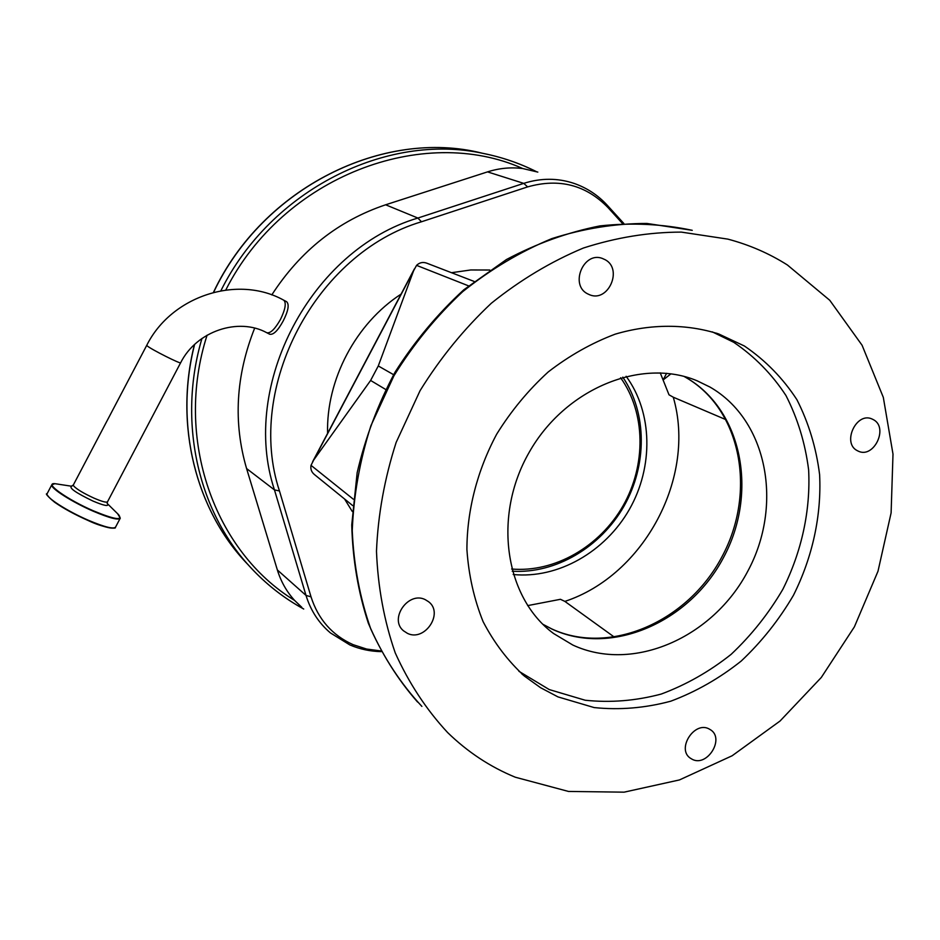 <?xml version="1.0" encoding="UTF-8"?>
<svg xmlns="http://www.w3.org/2000/svg" width="940" height="940" viewBox="0 0 940 940"><rect width="100%" height="100%" fill="white"/><g stroke="black" fill="none" stroke-linecap="round" stroke-linejoin="round"><path stroke-width="1.41" d="M511.642 569.017C554.671 572.754 599.802 546.622 623.056 505.814C646.309 464.995 645.768 412.836 620.611 377.751M512.23 571.203C555.622 573.905 600.543 547.28 623.913 506.296C647.249 465.288 647.237 413.071 622.785 377.14M744.374 345.99L718.806 334.005C686.623 323.76 650.88 323.642 615.195 334.158C591.613 343.053 569.311 355.649 548.255 371.923C528.374 390.065 511.184 410.827 496.684 434.174C477.238 470.505 466.98 510.455 466.91 549.524C468.672 575.198 474.077 599.238 483.113 621.657C494.076 642.725 507.859 660.891 524.496 676.154L540.571 687.704L557.937 696.881L594.151 707.573C619.613 710.193 645.157 708.067 670.772 701.193C695.905 691.769 719.382 678.398 741.202 661.055C761.635 641.785 779.037 619.871 793.431 595.326C812.501 557.209 821.642 515.449 819.61 474.618C816.237 447.804 808.682 422.836 796.92 399.712C782.891 378.174 765.371 360.267 744.374 345.99M518.927 671.301L549.254 689.572L585.197 700.241C610.459 702.885 635.793 700.829 661.22 694.061C686.153 684.778 709.43 671.559 731.073 654.405C751.318 635.346 768.579 613.667 782.82 589.356C801.702 551.604 810.703 510.232 808.623 469.788C805.227 443.222 797.684 418.476 785.969 395.552C771.999 374.202 754.585 356.448 733.717 342.289L712.285 331.867M515.261 777.204L568.5 791.445L624.113 792.161L679.456 779.93L732.143 755.76L780.036 721.039L821.313 677.446L854.401 626.827L877.995 571.25L891.108 512.899L893 454.114L883.318 397.385L862.074 345.238L829.761 300.283L787.403 264.986C769.167 253.436 749.309 244.811 727.854 239.124L681.336 232.109C648.917 232.145 616.276 237.444 583.388 248.031C550.922 261.614 520.231 280.026 491.303 303.268C463.949 328.977 440.202 358.128 420.051 390.699L396.151 442.411C384.542 478.519 377.986 514.803 376.482 551.263C377.904 587.148 384.154 621.034 395.247 652.912C408.877 683.086 426.337 709.641 447.628 732.554C467.65 752.024 490.187 766.911 515.261 777.204M572.883 645.075L553.554 633.501C504.968 597.722 492.501 516.307 529.067 452.528C565.116 388.455 641.444 357.412 697.081 380.782L709.947 387.045C767.757 420.156 783.361 505.379 747.77 571.238C712.978 637.508 633.207 673.052 572.883 645.075M708.819 728.794C694.261 721.133 676.589 748.745 690.125 758.039L692.486 759.45C707.303 766.946 724.67 739.016 710.828 729.969L708.819 728.794M425.291 599.661C408.442 590.849 388.761 618.896 403.483 630.787L407.443 633.36C424.692 642.032 443.997 613.303 428.675 601.788L425.291 599.661M605.278 259.769L602.129 258.347C583.576 251.38 569.663 284.644 587.312 293.691L589.768 294.831C608.298 302.562 623.056 269.263 605.278 259.769M873.53 419.734L871.744 418.864C856.223 411.978 841.982 442.869 857.104 450.565L858.502 451.259C873.953 458.544 888.664 427.747 873.53 419.734M614.537 637.238L564.87 601.4C644.217 575.292 696.587 476.897 673.275 397.209L669.01 394.812L660.244 372.851M527.645 605.618L560.463 599.297L564.87 601.4M380.782 650.927L366.553 649.035L353.064 644.652C332.267 635.299 318.249 619.366 311.022 596.83L279.462 490.962C245.152 387.491 315.84 253.06 421.484 221.77L527.645 186.895C559.183 177.977 586.008 184.922 608.145 207.728L622.515 223.532M269.698 334.229C273.434 335.028 277.935 330.598 283.21 320.928C288.31 310.87 289.45 304.466 286.63 301.705L283.81 300.224C286.477 302.938 285.349 309.366 280.449 319.494C274.985 329.082 270.45 333.5 266.831 332.748L269.698 334.229M349.786 644.887L330.445 632.937C318.825 623.091 310.682 610.589 306.017 595.42L274.457 489.893C239.688 385.377 311.093 249.558 417.877 218.045L385.635 204.791L487.531 171.879C499.257 168.143 511.007 167.038 522.769 168.554L537.821 172.091M663.452 379.701L670.984 373.815M522.769 168.554C423.294 123.857 283.21 176.226 225.8 289.978M207.082 335.192C173.736 438.898 214.767 551.78 294.608 600.425C286.688 591.742 280.931 581.578 277.359 569.957L246.586 468.555C233.12 422.471 235.811 375.671 254.658 328.142M385.635 204.791C338.388 220.653 300.447 250.698 271.789 294.913M294.608 600.425L301.822 607.334M663.358 379.466L666.625 373.298M513.193 574.505C557.913 578.993 605.16 551.933 629.377 509.41C653.606 466.898 652.783 412.46 626.122 376.282M673.275 397.209L726.303 419.816M474.101 281.424L426.654 263.13C422.847 261.802 419.475 262.554 416.561 265.362L413.577 270.802L378.279 365.954L370.619 380.453L313.748 459.954L311.022 465.335L353.252 499.152M352.664 505.567L314.277 474.418C311.457 472.021 310.376 468.99 311.022 465.335M393.602 374.684L378.279 365.954M385.659 389.454L370.619 380.453M266.713 332.69L266.831 332.748C238.654 317.203 196.66 330.821 180.668 362.711C181.761 364.755 150.976 349.304 147.227 345.897L146.734 345.344C171.503 295.689 237.855 274.527 283.786 300.213M684.109 376.447L685.695 377.339C742.577 409.816 758.251 493.23 723.506 557.549C689.549 622.28 611.282 656.719 552.027 629.107L542.909 624.313M115.362 527.457C116.654 529.302 102.907 527.645 88.278 520.572C102.166 526.459 110.861 528.903 114.375 527.928M47.258 493.441L47.082 493.77C45.261 497.048 67.304 511.243 88.513 520.325C104.904 527.211 113.94 529.432 115.62 526.999L120.085 518.516M51.994 484.441L51.794 484.805C50.032 487.966 72.11 502.089 93.295 511.231C109.663 518.163 118.663 520.466 120.296 518.116L117.606 513.71M58.562 484.218L54.861 483.677C43.487 482.643 67.457 499.692 93.413 510.843C114.704 519.62 123.117 520.913 118.628 514.721L107.348 503.617M71.981 486.145L71.64 486.121C68.608 487.778 75.752 492.772 93.084 501.114C104.552 505.908 109.31 506.754 107.371 503.664M73.402 484.864L73.626 485.921C76.716 489.235 83.507 493.3 94.012 498.141C102.19 501.643 106.702 502.841 107.548 501.725L180.621 362.781M489.799 270.015L470.728 269.968L451.505 272.706M401.075 294.114C355.708 323.548 326.11 379.713 327.59 433.352M344.557 498.987L352.253 511.43M311.022 596.83L306.017 595.42L277.359 569.957M421.484 221.77L417.877 218.045L523.733 183.371C540.994 177.907 557.808 177.93 574.164 183.441C586.995 187.929 598.052 195.226 607.322 205.32L608.145 207.728M527.645 186.895L523.733 183.371L487.531 171.879M536.188 171.55C521.453 164.159 505.896 158.566 489.517 154.771L483.618 153.502C387.245 132.129 271.061 189.563 220.9 290.73M201.947 338.471C177.531 420.979 197.8 510.197 249.312 566.056L253.436 570.474C268.417 586.008 285.149 598.839 303.632 608.956M482.185 153.197C383.966 128.228 263.024 187.33 213.627 292.305M194.604 344.451C173.853 425.726 196.425 511.654 248.207 564.822M279.462 490.962L274.457 489.893L246.586 468.555M413.577 270.802L313.748 459.954M468.531 285.854L416.561 265.362M47.258 494.934C51.253 501.279 64.919 509.821 88.266 520.56M417.56 702.027C397.397 679.068 380.994 652.807 368.351 623.255C358.175 592.188 352.641 559.406 351.748 524.92L357.153 472.714C365.261 437.817 377.892 404.318 395.047 372.181C414.552 341.443 437.453 313.984 463.772 289.814L506.437 259.534C536.799 243.437 567.936 232.239 599.861 225.917C631.68 222.498 662.477 223.967 692.251 230.324L646.943 223.462C615.418 223.426 583.716 228.479 551.827 238.607C520.361 251.638 490.645 269.322 462.68 291.67C436.254 316.392 413.341 344.44 393.93 375.8L370.947 425.609C359.832 460.412 353.593 495.427 352.253 530.63C353.745 565.316 359.926 598.098 370.783 628.989C384.096 658.259 401.133 684.062 421.884 706.398M521.688 673.769L524.496 676.154M716.303 333.148L718.806 334.005M551.909 632.221L553.554 633.501M695.847 380.289L697.081 380.782M684.026 376.423L685.436 377.222C741.296 409.076 756.876 492.113 722.002 556.703C687.868 621.669 609.837 656.002 551.639 628.86L542.85 624.254M88.278 520.572C74.765 514.58 63.509 508.446 54.52 502.16C47.505 496.156 45.026 493.359 47.082 493.77L51.794 484.805L54.861 483.677L71.358 486.191L73.308 485.028L146.734 345.344M536.293 171.585C519.738 163.278 502.183 157.25 483.618 153.502M249.312 566.056C265.303 583.599 283.445 597.922 303.726 609.026M481.809 153.114C383.45 128.334 262.73 187.53 213.462 292.352M194.451 344.592C173.971 425.186 196.049 510.432 247.126 563.695M623.819 223.462L607.651 205.684M350.15 645.052C359.973 649.199 370.301 651.397 381.147 651.632M107.172 503.44L107.454 501.901M414.399 268.875L312.656 461.657"/></g></svg>
